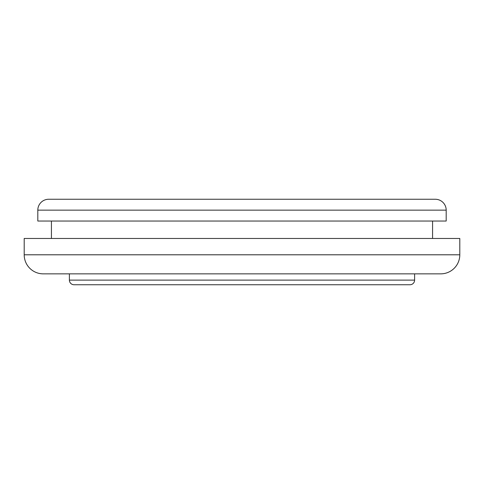 <?xml version="1.0" encoding="UTF-8"?>
<svg xmlns="http://www.w3.org/2000/svg" width="484" height="484" viewBox="0 0 484 484"><rect width="100%" height="100%" fill="white"/><g stroke="black" fill="none" stroke-linecap="round" stroke-linejoin="round"><path stroke-width="0.73" d="M48.703 199.257L435.298 199.257A10.89 10.89 0 0 1 446.188 210.147L446.188 221.037L37.812 221.037L37.812 210.147A10.89 10.89 0 0 1 48.703 199.257M69.394 273.853L69.394 280.115A4.628 4.628 0 0 0 74.022 284.743L409.978 284.743A4.628 4.628 0 0 0 414.606 280.115L414.606 273.853M440.743 273.853L43.258 273.853A19.058 19.058 0 0 1 24.2 254.796L459.8 254.796A19.058 19.058 0 0 1 440.743 273.853M459.8 254.796L459.8 238.461L24.2 238.461L24.2 254.796M51.425 221.037L51.425 238.461M432.575 221.037L432.575 238.461M446.188 210.147L37.812 210.147M69.394 280.115L414.606 280.115"/></g></svg>
